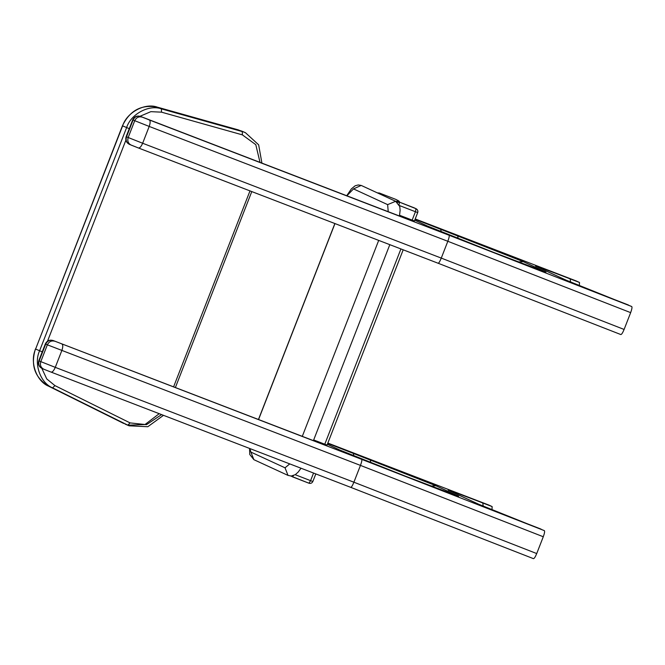 <?xml version="1.0" encoding="UTF-8"?>
<svg xmlns="http://www.w3.org/2000/svg" width="665" height="665" viewBox="0 0 665 665"><rect width="100%" height="100%" fill="white"/><g stroke="black" fill="none" stroke-linecap="round" stroke-linejoin="round"><path stroke-width="1" d="M491.984 509.772L492.133 506.58L488.925 505.101L327.845 443.056L488.925 505.101M544.377 530.645L361.694 459.349C362.126 459.972 361.71 461.992 360.455 465.4L543.28 536.755C544.527 533.338 544.893 531.31 544.377 530.645L526.439 523.422L541.111 529.14M327.047 445.085L313.681 439.947M53.059 340.497L321.295 443.663M54.779 341.228C51.479 340.372 49.011 341.569 47.356 344.819L45.328 343.938L38.778 360.746C37.797 364.171 38.878 366.739 42.028 368.468L42.194 368.535C39.177 366.964 38.163 364.428 39.144 360.92L45.702 344.113C47.348 340.862 49.825 339.665 53.117 340.522L361.694 459.349M38.778 360.746L40.806 361.627C39.817 365.135 40.839 367.67 43.857 369.241L51.089 372.101C52.435 372.259 53.832 370.679 55.27 367.354L40.806 361.627L47.356 344.819L360.455 465.4L353.896 482.208L55.27 367.354L61.828 350.546C63.017 347.113 63.075 344.96 62.011 344.088M350.788 487.37L51.089 372.101L350.788 487.37C351.477 487.279 352.525 485.558 353.896 482.208L536.721 553.563C535.342 556.904 534.244 558.608 533.455 558.658L350.788 487.37L533.455 558.658M543.28 536.755L536.721 553.563M140.431 116.392L408.667 219.55M414.428 220.98L399.59 215.269M579.356 285.667L579.514 282.475L576.272 280.987M624.102 329.449L441.277 258.095C439.898 261.445 438.858 263.165 438.152 263.257L620.827 334.553C621.625 334.503 622.714 332.799 624.102 329.449L630.653 312.641C631.9 309.233 632.265 307.197 631.75 306.54L613.812 299.308L628.483 305.036M126.15 136.641L132.709 119.833L134.737 120.706L128.179 137.514L126.15 136.641C125.17 140.066 126.25 142.634 129.401 144.355L129.575 144.43C126.558 142.859 125.535 140.315 126.525 136.815L133.075 120.008C134.729 116.749 137.198 115.552 140.498 116.417L408.751 219.583M631.75 306.54L449.075 235.244C449.498 235.867 449.083 237.879 447.828 241.287L630.653 312.641M129.401 144.355L138.461 147.996C139.808 148.154 141.204 146.566 142.651 143.249L441.277 258.095L447.828 241.287L149.201 126.433C150.39 123 150.456 120.855 149.384 119.983L140.498 116.417C136.94 115.444 134.355 116.583 132.709 119.833M620.827 334.553L438.152 263.257L138.461 147.996L438.16 263.265M291.312 476.024L292.459 476.83L293.489 475.575M290.164 475.783L308.959 483.222L310.58 480.662L295.218 474.71M412.15 220.14L415.434 211.736L417.653 212.551C418.135 210.797 417.578 209.508 415.991 208.685L415.434 211.736L398.925 205.344L399.49 202.293L397.271 202.343M313.548 473.048L310.58 480.662L312.849 481.51C311.96 483.156 310.671 483.729 308.959 483.222L292.45 476.83M414.411 221.013L417.703 212.584C418.219 211.187 417.703 209.916 416.157 208.76L397.354 201.312L395.476 201.221M395.509 201.237L397.362 201.32L415.991 208.685M413.854 207.704L397.354 201.312M381.519 194.787L381.427 193.981L379.582 193.897M399.657 202.21L397.936 200.373L397.953 201.545M377.454 192.917L379.308 193L395.983 199.458L399.058 201.138L399.698 202.218M395.983 199.458L379.291 192.991M492.133 506.58L482.748 502.964C460.537 494.386 443.405 488.11 449.34 490.728L478.667 504.236L526.439 523.422L478.667 504.236M321.453 443.721L313.614 440.114M339.848 450.055L327.363 444.295L339.848 450.055L405.8 476.331C434.17 487.453 466.015 499.357 457.063 495.5L435.849 485.724L327.712 443.389M42.028 368.468L43.857 369.241M479 504.378L449.34 490.728M483.247 506.206L482.748 502.964M370.762 462.616L370.222 459.623M353.273 453.089L353.838 455.874M457.03 495.733L405.8 476.331L340.181 450.197M457.063 495.5L455.159 495.109M435.849 485.724L430.937 486.057M408.834 219.616L399.574 215.352M415.218 218.943L576.297 280.996L415.218 218.943M579.514 282.475L570.121 278.859C547.91 270.281 530.778 264.005 536.713 266.623L566.048 280.131L613.812 299.308M449.075 235.244L149.384 119.983M427.229 225.95L414.736 220.181L427.229 225.95L493.172 252.226C521.543 263.348 553.388 275.252 544.436 271.387L523.222 261.619L415.085 219.284M131.229 145.136C128.212 143.565 127.198 141.022 128.179 137.514L142.651 143.249L149.201 126.433L134.737 120.706C136.383 117.456 138.86 116.259 142.152 117.123M613.82 299.317L566.048 280.131M566.372 280.273L536.713 266.623M570.62 282.093L570.121 278.859M544.228 271.586L493.181 252.226L427.562 226.092M441.219 231.761L440.646 228.984M458.143 238.511L457.603 235.518M518.309 261.944L523.222 261.619M542.54 271.004L544.436 271.387M400.92 248.943L324.778 444.245M289.749 463.896L285.027 467.811L250.888 452.084L249.915 448.576M301.012 468.226L298.228 472.017L295.327 474.644L291.262 476.032L288.012 475.4L285.027 467.811M249.55 448.434L249.766 454.469L253.872 459.673L250.888 452.084M258.569 419.54L334.969 223.573M346.897 195.793L353.497 188.902L361.178 185.435L358.285 184.945L355.152 185.776L351.361 188.893L346.723 195.726M353.497 188.902L387.637 204.629L395.65 201.296L361.511 185.568M387.637 204.629L388.227 211.694M378.701 240.389L302.292 436.356M42.252 351.835L35.602 349.075L122.618 125.885C126.782 112.402 145.053 102.568 157.389 107.165L161.387 108.869L161.529 112.169L242.393 134.87L242.251 131.57L161.387 108.869C149.051 104.272 130.781 114.106 126.624 127.589L39.601 350.779C33.541 363.531 40.374 383.023 52.61 387.878L129.16 425.824L147.813 426.722L163.482 415.334M261.91 163.108L258.652 144.82L245.427 132.684L238.203 129.85L157.289 107.14M242.393 134.87L255.792 144.671L260.015 162.385M249.99 190.888L173.59 386.855M161.595 414.603L146.491 424.661L130.091 422.907L127.771 425.184L48.611 386.174C36.376 381.319 29.534 361.827 35.602 349.075L122.435 125.801L129.268 128.644M130.091 422.907L54.929 385.6L52.61 387.878L48.587 386.166C34.854 377.712 30.465 365.326 35.42 348.992M54.929 385.6L46.741 378.917L41.853 368.393M47.523 341.17L125.893 140.165M140.049 116.259L150.864 111.653L161.529 112.169M123.732 423.464L48.587 386.166M159.201 413.688L145.012 424.519L128.145 425.184M238.153 129.833L157.339 107.148C141.479 104.214 129.841 110.432 122.435 125.801M45.328 343.938C46.974 340.696 49.559 339.549 53.092 340.513L321.378 443.688M51.114 372.117L43.682 369.175M131.063 145.061L138.486 148.004M403.19 249.807L327.039 445.118M315.809 473.921L312.849 481.51M414.037 207.779L416.157 208.76M395.808 199.392L379.299 193L377.421 192.9M253.872 459.673L288.012 475.4M334.869 223.531L258.461 419.499M399.457 216.009L400.122 210.373L399.756 206.507L395.65 201.296M389.815 244.67L313.415 440.629M175.385 387.545L251.786 191.578M245.427 132.684L241.428 130.98M129.16 425.824L125.161 424.12"/></g></svg>
